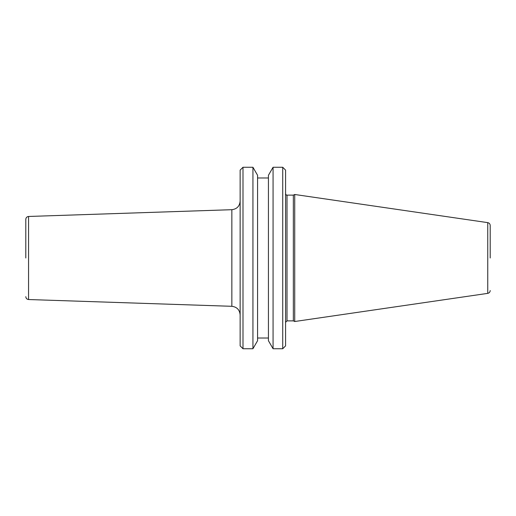 <?xml version="1.0" encoding="UTF-8"?>
<svg xmlns="http://www.w3.org/2000/svg" width="516" height="516" viewBox="0 0 516 516"><rect width="100%" height="100%" fill="white"/><g stroke="black" fill="none" stroke-linecap="round" stroke-linejoin="round"><path stroke-width="0.77" d="M25.8 258L25.8 219.326L25.8 258M490.2 258L490.2 225.46L490.2 258M282.723 167.261L285.58 170.119L285.58 345.881L282.723 348.739L282.723 167.261L273.067 167.261L273.067 348.739L282.723 348.739M273.067 167.261L268.43 175.292L268.43 340.708L273.067 348.739M257.574 340.708L257.574 175.292L252.937 167.261L252.937 348.739L257.574 340.708M242.997 348.739L240.14 345.881L240.14 170.119L242.997 167.261L242.997 348.739L252.937 348.739M487.755 222.635L294.726 194.487L294.726 321.513L487.755 293.365L487.755 222.635C489.265 222.976 490.077 223.918 490.2 225.46M285.58 322.3L287.006 320.875L287.006 195.125L293.346 195.125L293.346 320.875L294.726 321.513M25.8 219.326C25.961 217.636 26.884 216.688 28.561 216.468L28.561 299.532L231.852 306.304L231.852 209.696C236.909 209.051 239.669 206.2 240.14 201.124M231.852 306.304C236.909 306.949 239.669 309.8 240.14 314.876M257.574 338.019L268.43 338.019M287.006 320.875L293.346 320.875M293.346 195.125L294.726 194.487M487.755 293.365C489.265 293.024 490.077 292.082 490.2 290.54M287.006 195.125C286.445 195.325 285.967 194.848 285.58 193.7M28.561 299.532C26.884 299.312 25.961 298.364 25.8 296.674M28.561 216.468L231.852 209.696M242.997 167.261L252.937 167.261M257.574 177.981L268.43 177.981"/></g></svg>
